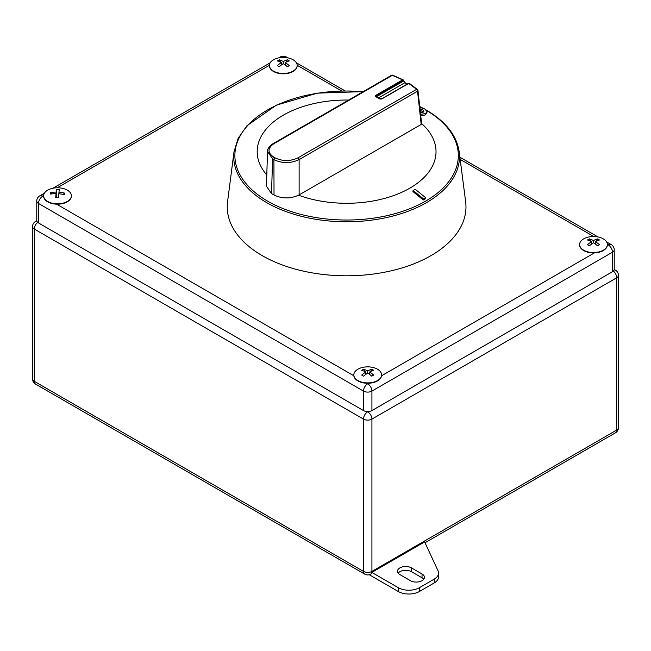 <?xml version="1.0" encoding="UTF-8"?>
<svg xmlns="http://www.w3.org/2000/svg" width="651" height="651" viewBox="0 0 651 651"><rect width="100%" height="100%" fill="white"/><g stroke="black" fill="none" stroke-linecap="round" stroke-linejoin="round"><path stroke-width="0.98" d="M613.34 271.068A5.965 3.442 60 0 1 616.7 277.782L616.7 430.075A5.965 3.442 60 0 1 615.464 432.809A5.965 5.965 0 0 0 618.45 427.634A5.965 3.442 180 0 1 616.7 430.075L371.924 571.399A5.965 3.442 60 0 1 371.819 572.408L424.631 541.917L438.058 570.837A14.924 8.618 180 0 1 438.562 573.067A14.924 8.618 180 0 1 434.193 579.154L419.399 587.698A14.924 8.618 180 0 1 398.298 587.698L371.819 572.408A5.965 3.442 60 0 1 370.688 574.125A5.965 5.965 0 0 1 364.723 574.125A5.965 3.442 -60 0 1 363.486 571.399L34.3 381.34A5.965 3.442 180 0 1 32.55 378.906A5.965 5.965 0 0 0 35.536 384.074A5.965 3.442 -60 0 1 34.3 381.34L34.3 229.054A5.965 3.442 -60 0 1 37.66 222.341M438.562 573.067L438.562 576.867A14.924 8.618 180 0 1 434.193 582.954L419.399 591.499A14.924 8.618 180 0 1 398.298 591.499L369.247 574.727M399.885 574.597A8.203 4.736 180 0 1 397.476 571.252A8.203 4.736 180 0 1 402.546 566.875A8.203 4.736 180 0 1 411.489 567.9L422.043 573.987A8.203 4.736 180 0 1 424.444 577.339A8.203 4.736 180 0 1 419.374 581.717A8.203 4.736 180 0 1 410.431 580.692L399.885 574.597M423.752 579.244A8.203 4.736 0 0 0 422.043 577.795L411.489 571.7A8.203 4.736 0 0 0 398.168 573.149M43.666 196.692L42.738 196.163A5.965 3.442 60 0 0 39.752 195.861A5.965 5.965 0 0 0 36.773 201.037L36.773 220.526A5.965 3.442 0 0 0 38.515 222.959L38.515 203.47A5.965 3.442 -60 0 1 42.738 196.163L43.633 195.642M36.773 201.037A5.965 3.442 0 0 0 38.515 203.47L363.486 391.088A5.965 3.442 -60 0 1 367.701 383.773A5.965 3.442 60 0 1 371.924 391.088L612.485 252.197L612.485 271.695A5.965 3.442 0 0 0 614.227 269.254L614.227 249.764A5.965 5.965 0 0 0 611.248 244.597A5.965 3.442 -60 0 0 608.262 244.89L607.334 245.427M363.486 410.578A5.965 3.442 0 0 0 371.924 410.578L371.924 391.088A5.965 3.442 0 0 1 363.486 391.088L363.486 410.578L38.515 222.959M612.485 271.695L371.924 410.578M607.367 244.711A13.874 8.015 180 0 1 607.367 244.89A13.874 8.015 180 0 1 603.306 250.554L603.306 250.554A13.874 8.015 180 0 1 583.678 250.554A13.874 8.015 180 0 1 579.61 244.89A13.874 8.015 180 0 1 579.618 244.711M583.678 238.86A13.874 8.015 180 0 1 603.306 238.86A13.874 8.015 180 0 1 607.367 244.524A13.874 8.015 180 0 1 603.306 250.187A13.874 8.015 180 0 1 583.678 250.187A13.874 8.015 180 0 1 579.61 244.524A13.874 8.015 180 0 1 583.678 238.86M588.431 245.264L587.503 244.727A28.644 16.535 -60 0 1 591.588 241.651A28.644 16.535 -120 0 0 587.503 239.999A24.697 20.165 -120 0 1 589.399 238.909A28.644 16.535 60 0 1 593.492 240.561A28.644 16.535 -60 0 1 597.577 238.909A24.697 20.165 120 0 1 598.546 239.422A24.697 20.165 120 0 1 599.481 239.999A28.644 16.535 120 0 0 595.388 241.651A28.644 16.535 60 0 1 599.481 244.727L597.577 245.818A28.644 16.535 -120 0 0 593.492 242.75A28.644 16.535 120 0 0 589.399 245.818L588.431 245.264M589.399 238.909L590.742 241.228M591.588 242.701L592.141 243.653M593.492 240.561L593.492 242.75M591.588 244.052L591.588 241.651M594.835 243.653L595.388 242.701M596.235 241.228L597.577 238.909M595.388 241.651L595.388 244.052M381.576 375.066A13.874 8.015 180 0 1 381.584 375.245A13.874 8.015 180 0 1 377.515 380.916L377.515 380.916A13.874 8.015 180 0 1 357.887 380.916A13.874 8.015 180 0 1 353.827 375.245A13.874 8.015 180 0 1 353.827 375.066M357.887 369.215A13.874 8.015 180 0 1 377.515 369.215A13.874 8.015 180 0 1 381.584 374.886A13.874 8.015 180 0 1 377.515 380.55A13.874 8.015 180 0 1 357.887 380.55A13.874 8.015 180 0 1 353.827 374.886A13.874 8.015 180 0 1 357.887 369.215M362.648 375.619L361.712 375.082A28.644 16.535 -60 0 1 365.805 372.014A28.644 16.535 -120 0 0 361.712 370.362A24.697 20.165 -120 0 1 363.616 369.263A28.644 16.535 60 0 1 367.701 370.915A28.644 16.535 -60 0 1 371.794 369.263A24.697 20.165 120 0 1 372.763 369.776A24.697 20.165 120 0 1 373.69 370.362A28.644 16.535 120 0 0 369.605 372.014A28.644 16.535 60 0 1 373.69 375.082L371.794 376.18A28.644 16.535 -120 0 0 367.701 373.104A28.644 16.535 120 0 0 363.616 376.18L362.648 375.619M363.616 369.263L364.959 371.591M365.805 373.056L366.358 374.008M367.701 370.915L367.701 373.104M365.805 374.406L365.805 372.014M369.052 374.008L369.605 373.056M370.452 371.591L371.794 369.263M369.605 372.014L369.605 374.406M71.382 195.975A13.874 8.015 180 0 1 71.39 196.163A13.874 8.015 180 0 1 71.35 196.748A13.874 8.015 180 0 1 67.322 201.826A13.874 8.015 180 0 1 47.694 201.826A13.874 8.015 180 0 1 43.633 196.163A13.874 8.015 180 0 1 43.633 195.975M43.674 195.21A13.874 8.015 180 0 1 58.525 187.805A13.874 8.015 180 0 1 71.39 195.796A13.874 8.015 180 0 1 71.35 196.382A13.874 8.015 180 0 1 56.499 203.787A13.874 8.015 180 0 1 43.633 195.796A13.874 8.015 180 0 1 43.674 195.21M56.987 197.725A24.697 4.134 -177 0 0 55.652 197.676A28.644 1.709 -87.6 0 1 56.076 193.64A28.644 23.33 -172.8 0 0 50.306 194.104A24.697 11.124 -127.8 0 1 50.501 192.558A28.644 23.33 7.2 0 1 56.271 192.094A28.644 1.709 -87.6 0 1 56.694 189.474A24.697 24.299 163.1 0 1 59.371 189.587A28.644 1.709 92.4 0 0 58.948 192.208A28.644 23.33 7.2 0 1 64.718 193.16A24.697 9.041 130.7 0 1 64.522 194.706A28.644 23.33 -172.8 0 0 58.753 193.754A28.644 1.709 92.4 0 0 58.33 197.79A24.697 4.134 -177 0 0 56.987 197.725M56.246 197.701L56.694 189.474M50.501 192.558L52.015 193.86M56.076 197.351L56.271 192.094M56.076 197.692L56.076 193.64M58.948 192.208L58.948 193.77M58.346 197.611L56.271 197.522M63.131 194.389L64.718 193.16M297.173 65.621A13.874 8.015 180 0 1 297.173 65.8A13.874 8.015 180 0 1 293.113 71.472L293.113 71.472A13.874 8.015 180 0 1 273.485 71.472A13.874 8.015 180 0 1 269.416 65.8A13.874 8.015 180 0 1 269.424 65.621M273.485 59.77A13.874 8.015 180 0 1 293.113 59.77A13.874 8.015 180 0 1 297.173 65.434A13.874 8.015 180 0 1 293.113 71.105A13.874 8.015 180 0 1 273.485 71.105A13.874 8.015 180 0 1 269.416 65.434A13.874 8.015 180 0 1 273.485 59.77M278.237 66.174L277.31 65.637A28.644 16.535 -60 0 1 281.395 62.561A28.644 16.535 -120 0 0 277.31 60.917A24.697 20.165 -120 0 1 279.206 59.819A28.644 16.535 60 0 1 283.299 61.471A28.644 16.535 -60 0 1 287.384 59.819A24.697 20.165 120 0 1 288.352 60.331A24.697 20.165 120 0 1 289.288 60.917A28.644 16.535 120 0 0 285.195 62.561A28.644 16.535 60 0 1 289.288 65.637L287.384 66.736A28.644 16.535 -120 0 0 283.299 63.66A28.644 16.535 120 0 0 279.206 66.736L278.237 66.174M279.206 59.819L280.548 62.146M281.395 63.611L281.948 64.563M283.299 61.471L283.299 63.66M281.395 64.962L281.395 62.561M284.642 64.563L285.195 63.611M286.041 62.146L287.384 59.819M285.195 62.561L285.195 64.962M465.644 201.761A119.369 68.916 180 0 1 396.353 269.53A119.369 68.916 180 0 1 262.198 255.615A119.369 68.916 180 0 1 227.565 201.761L234.018 151.748A112.892 65.181 0 0 0 266.772 202.681A112.892 65.181 0 0 0 393.652 215.839A112.892 65.181 0 0 0 459.183 151.748L465.644 201.761M421.596 123.544A89.423 51.624 180 0 1 410.114 188.001A89.423 51.624 180 0 1 298.581 195.21C290.313 198.872 282.135 198.807 274.03 195.031L273.916 159.65A1.489 0.854 -60.4 0 1 274.966 157.835A102.215 59.013 180 0 1 273.697 157.103C267.431 152.643 267.463 148.192 273.794 143.765L392.211 75.394A83.45 48.182 180 0 1 402.473 79.951L376.115 95.168A2.091 1.204 0 0 0 376.115 96.877L379.281 98.7A2.091 1.204 0 0 0 382.235 98.7L408.169 83.727M426.804 113.29L424.639 115.235L420.733 115.675M425.616 197.709L425.396 198.775L423.296 199.995L412.913 191.549L413.133 190.483L423.524 198.929L425.616 197.709L415.224 189.254L413.133 190.483M419.822 107.342L424.769 108.961L427.015 111.5L425.721 113.551L420.587 114.332M420.424 112.826L422.589 112.566L423.85 111.354L422.922 109.954L419.985 108.807M423.475 112.086L420.131 110.198M266.796 174.94A89.423 51.624 180 0 1 348.643 100.042M423.296 199.995L423.524 198.929M409.381 83.434L417.478 89.504A1.489 1.017 -48.5 0 0 416.485 89.407A83.45 48.182 180 0 0 408.592 83.483L409.666 83.979M403.506 80.496L404.8 82.75A84.573 48.825 180 0 1 407.176 84.101M376.538 97.121L376.099 96.511A1.489 0.863 180 0 1 376.538 95.9L402.896 80.683L402.473 79.951L403.498 80.423L402.473 79.951M403.701 80.708L404.8 82.75L378.402 97.992M421.384 123.348L421.189 124.439L298.581 195.21M417.73 90.033A1.489 0.928 173.7 0 1 417.966 90.465L421.62 123.747M417.478 89.504A1.489 1.489 0 0 1 417.975 90.497A1.489 0.928 173.7 0 1 417.543 91.213L421.189 124.439M267.504 151.471L266.454 186.194L271.483 193.559L272.631 158.901A1.489 0.871 -59.6 0 1 273.697 157.103M271.483 193.559A104.445 60.299 0 0 0 274.03 195.031M398.298 591.499L398.298 587.698M411.489 571.7L411.489 567.9M422.043 577.795L422.043 573.987M434.193 582.954L434.193 579.154M419.399 591.499L419.399 587.698M36.879 221.177A5.965 3.442 60 0 0 35.536 221.446A5.965 5.965 0 0 0 32.55 226.621A5.965 3.442 0 0 0 34.3 229.054L363.486 419.106A5.965 3.442 0 0 0 371.924 419.106L616.7 277.782A5.965 3.442 0 0 0 618.45 275.349A5.965 5.965 0 0 0 615.464 270.181A5.965 3.442 -60 0 0 614.121 269.913M368.075 411.578L367.701 411.798A5.965 3.442 60 0 1 371.924 419.106L371.924 571.399A5.965 3.442 180 0 1 363.486 571.399L363.486 419.106A5.965 3.442 -60 0 1 367.701 411.798L367.327 411.578M368.629 383.244L367.701 383.773L366.782 383.244M353.859 375.782L56.588 204.154M297.173 65.287L341.653 90.969M460.167 159.389L593.753 236.516M607.367 244.377L608.262 244.89A5.965 3.442 60 0 1 612.485 252.197A5.965 3.442 0 0 0 614.227 249.764M283.03 57.426L283.299 57.272A5.965 3.442 -60 0 1 286.277 56.979L287.807 57.858M286.277 56.979A5.965 5.965 0 0 0 280.312 56.979A5.965 3.442 60 0 1 283.299 57.272L283.559 57.426M594.412 252.889L381.551 375.782M57.247 187.781L269.424 65.287M426.576 110.491A111.72 64.498 180 0 1 425.111 201.419A111.72 64.498 180 0 1 267.602 201.135A111.72 64.498 180 0 1 246.819 126.514A111.72 64.498 180 0 1 363.046 91.726M419.757 106.78A111.72 64.498 180 0 1 421.539 107.692M381.82 98.887L382.235 98.7M379.704 98.887L379.281 98.7M409.373 83.434L408.291 83.458L381.934 98.675L379.582 98.675L376.115 96.877M402.896 80.683L403.53 81.049L376.538 96.633L376.115 95.168M403.522 80.976L403.498 80.423M392.74 75.215A1.489 0.667 110.6 0 0 392.211 75.394A1.489 0.863 60 0 0 391.471 75.321A1.489 1.489 0 0 1 392.74 75.215L403.181 79.853L405.085 82.718L407.347 84.003M298.068 157.778L416.485 89.407A1.489 0.863 60 0 1 417.543 91.213L299.126 159.585A1.489 0.863 -120 0 0 298.068 157.778C290.395 161.432 282.689 161.448 274.966 157.835M299.126 194.901L299.126 159.585C290.753 163.556 282.347 163.58 273.916 159.65A103.704 59.876 0 0 1 272.631 158.901L267.496 151.471C266.902 149.697 269.742 145.515 273.046 143.692A1.489 0.863 60 0 1 273.054 143.692A1.489 0.863 60 0 1 273.794 143.765M35.536 221.446L36.782 220.73M614.218 269.457L615.464 270.181M364.723 574.125L35.536 384.074M32.55 378.906L32.55 226.621M615.464 432.809L425.022 542.755M618.45 427.634L618.45 275.349M296.417 62.83L345.054 90.912M459.891 157.208L598 236.948M606.61 241.92L611.248 244.597M39.752 195.861L44.39 193.192M53 188.22L270.173 62.83M278.783 57.858L280.312 56.979M459.183 151.748C456.701 135.375 445.683 121.436 426.128 109.946L426.055 109.905M422.645 108.017L419.732 106.528M363.234 91.62L317.363 93.142L276.325 105.161L246.9 125.765L238.168 138.329L234.018 151.748M426.796 113.331L427.007 112.053M273.054 143.692L391.471 75.321"/></g></svg>
